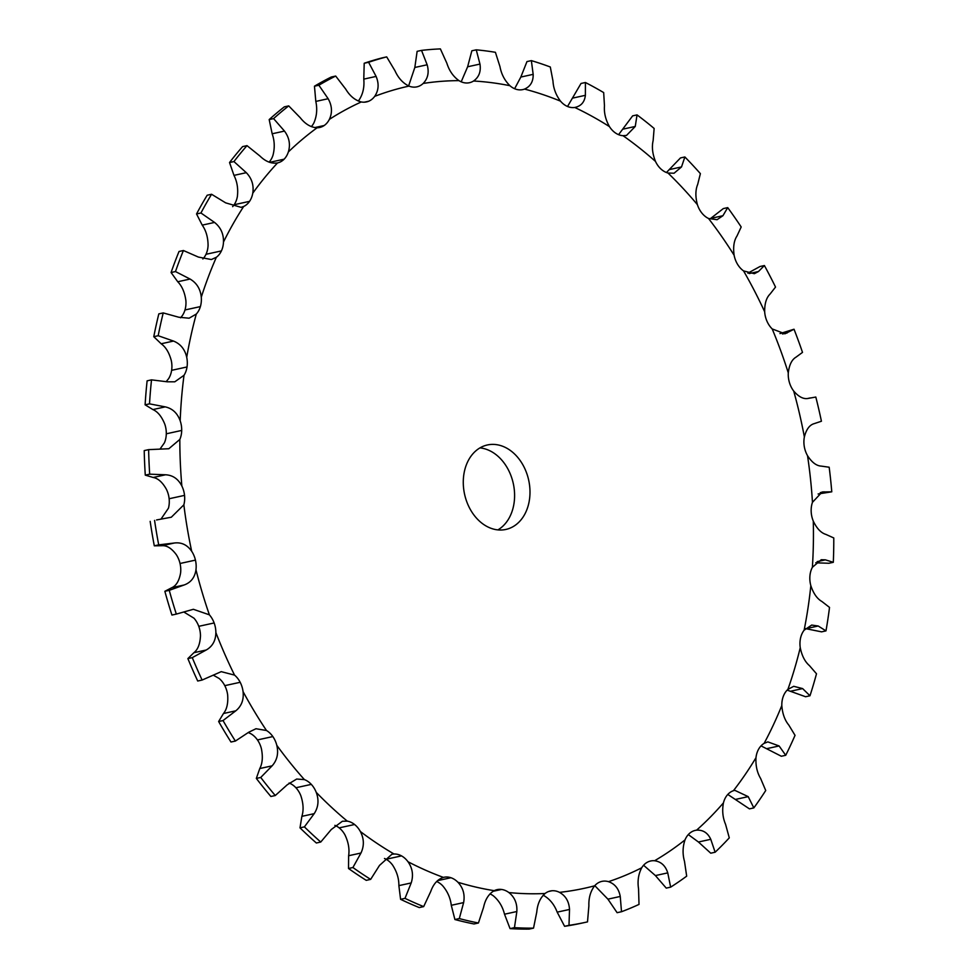 <?xml version="1.0" encoding="UTF-8"?>
<svg xmlns="http://www.w3.org/2000/svg" width="978" height="978" viewBox="0 0 978 978"><rect width="100%" height="100%" fill="white"/><g stroke="black" fill="none" stroke-linecap="round" stroke-linejoin="round"><path stroke-width="1.47" d="M159.989 449.11L164.426 442.814A21.614 16.406 77.7 0 0 166.297 433.804A21.614 16.406 77.7 0 0 164.793 424.183C161.725 416.555 157.764 411.689 152.91 409.574L145.111 404.819A444.061 337.031 77.7 0 1 145.979 392.789A444.061 337.031 77.7 0 1 147.116 380.833L151.517 379.867L167.348 381.811L174.793 381.811L184.011 375.295A21.614 16.406 77.7 0 0 187.03 366.958L187.03 366.958A21.614 16.406 77.7 0 0 186.725 357.325C184.891 349.28 180.49 343.865 173.497 341.065L158.179 335.723A444.061 337.031 77.7 0 1 163.228 312.923L178.766 317.227L189.096 318.205L196.297 314.048A21.614 16.406 77.7 0 0 200.38 306.603A21.614 16.406 77.7 0 0 201.285 297.214C200.453 289.011 196.712 282.948 190.074 279.048L175.478 271.554A444.061 337.031 77.7 0 1 183.424 250.515L198.375 257.067L211.37 259.537L216.358 257.275A21.614 16.406 77.7 0 0 221.407 250.918A21.614 16.406 77.7 0 0 223.485 242.006C223.681 233.864 220.698 227.336 214.561 222.434L200.942 212.996A444.061 337.031 77.7 0 1 211.578 194.267L225.673 202.862L241.077 207.336L243.681 206.468A21.614 16.406 77.7 0 0 249.549 201.358A21.614 16.406 77.7 0 0 252.776 193.167C253.987 185.282 251.835 178.448 246.309 172.678L233.938 161.566A444.061 337.031 77.7 0 1 246.994 145.636L259.94 156.028C265.637 161.602 271.505 163.901 277.544 162.923A21.614 16.406 77.7 0 0 284.109 159.194A21.614 16.406 77.7 0 0 288.363 151.932C290.576 144.524 289.28 137.568 284.488 131.089L273.583 118.607A444.061 337.031 77.7 0 1 288.718 105.893L300.307 117.788C305.295 124.12 310.882 127.446 317.092 127.788A21.614 16.406 77.7 0 0 319.647 127.495A21.614 16.406 77.7 0 0 324.158 125.526A21.614 16.406 77.7 0 0 329.366 119.377C332.508 112.629 332.104 105.746 328.143 98.717L318.865 85.233A444.061 337.031 77.7 0 1 335.686 76.052L345.723 89.12C349.892 96.04 355.087 100.306 361.285 101.957A21.614 16.406 77.7 0 0 366.518 101.908A21.614 16.406 77.7 0 0 368.682 101.235A21.614 16.406 77.7 0 0 374.684 96.357C378.694 90.441 379.171 83.802 376.102 76.418L368.608 62.286A444.061 337.031 77.7 0 1 386.689 56.883L394.99 70.783C398.291 78.081 402.948 83.191 408.987 86.101A21.614 16.406 77.7 0 0 416.518 86.932A21.614 16.406 77.7 0 0 416.885 86.859A21.614 16.406 77.7 0 0 423.168 83.448C427.948 78.533 429.269 72.299 427.154 64.78L421.53 50.391A444.061 337.031 77.7 0 1 440.381 48.9L446.86 63.228C449.22 70.734 453.242 76.528 458.963 80.636A21.614 16.406 77.7 0 0 466.42 82.996A21.614 16.406 77.7 0 0 469.44 82.714A21.614 16.406 77.7 0 0 473.56 81.015C478.976 77.201 481.103 71.553 479.966 64.083L476.249 49.829A444.061 337.031 77.7 0 1 495.406 52.299L499.978 66.663C501.359 74.169 504.672 80.514 509.905 85.697A21.614 16.406 77.7 0 0 517.117 89.536A21.614 16.406 77.7 0 0 522.814 89.597A21.614 16.406 77.7 0 0 524.538 89.084C530.455 86.492 533.34 81.577 533.169 74.352L531.36 60.624A444.061 337.031 77.7 0 1 550.308 66.993L552.973 81.003C553.377 88.301 555.895 95.025 560.516 101.162A21.614 16.406 77.7 0 0 567.277 106.37A21.614 16.406 77.7 0 0 574.795 107.47C581.079 106.15 584.612 102.103 585.382 95.318L585.419 82.507A444.061 337.031 77.7 0 1 603.683 92.592L604.465 105.868C603.915 112.776 605.578 119.695 609.465 126.627A21.614 16.406 77.7 0 0 615.614 133.069A21.614 16.406 77.7 0 0 623.035 135.697L626.495 135.441L635.26 126.455L637.045 114.903A444.061 337.031 77.7 0 1 654.135 128.448L653.133 140.612C651.666 146.945 652.46 153.876 655.492 161.419A21.614 16.406 77.7 0 0 660.859 168.937A21.614 16.406 77.7 0 0 667.998 173.02L674.062 173.228L681.507 166.932L684.881 156.969A444.061 337.031 77.7 0 1 700.382 173.632L697.705 184.353C695.395 189.928 695.297 196.688 697.4 204.659A21.614 16.406 77.7 0 0 701.862 213.045A21.614 16.406 77.7 0 0 708.524 218.485L717.057 219.708L722.925 215.722L727.718 207.617A444.061 337.031 77.7 0 1 741.19 226.969L737.021 235.942C733.965 240.612 732.999 247.031 734.111 255.209A21.614 16.406 77.7 0 0 737.534 264.268A21.614 16.406 77.7 0 0 743.561 270.906L754.356 273.693L758.451 271.542L764.405 265.539A444.061 337.031 77.7 0 1 775.53 287.067L770.077 294.048C766.373 297.679 764.576 303.596 764.674 311.774A21.614 16.406 77.7 0 0 766.984 321.249A21.614 16.406 77.7 0 0 772.204 328.938L784.967 333.791L794.026 329.231A444.061 337.031 77.7 0 1 802.51 352.386L796.006 357.166C791.789 359.672 789.222 364.904 788.292 372.887A21.614 16.406 77.7 0 0 789.429 382.532A21.614 16.406 77.7 0 0 793.708 391.053C798.757 396.946 803.61 399.391 808.28 398.388L808.072 398.437M163.228 312.923L158.827 313.877A444.061 337.031 77.7 0 0 153.778 336.689L161.162 343.767C165.82 347.068 169.206 352.716 171.321 360.699A21.614 16.406 77.7 0 1 171.627 370.332L171.627 370.332A21.614 16.406 77.7 0 1 168.607 378.657L166.236 381.603M145.111 404.819L149.512 403.853L165.245 406.872C172.434 408.486 177.421 413.132 180.184 420.809A21.614 16.406 77.7 0 1 181.7 430.43L181.7 430.43A21.614 16.406 77.7 0 1 179.83 439.44A410.577 311.615 77.7 0 0 181.859 486.017A21.614 16.406 77.7 0 1 184.536 495.381L184.536 495.381A21.614 16.406 77.7 0 1 183.852 504.831A410.577 311.615 77.7 0 0 191.676 551.25A21.614 16.406 77.7 0 1 195.441 560.113L195.441 560.113A21.614 16.406 77.7 0 1 195.967 569.758A410.577 311.615 77.7 0 0 209.39 614.832A21.614 16.406 77.7 0 1 214.145 622.962L214.145 622.962A21.614 16.406 77.7 0 1 215.869 632.546A410.577 311.615 77.7 0 0 234.537 675.101A21.614 16.406 77.7 0 1 240.172 682.289L240.172 682.289A21.614 16.406 77.7 0 1 243.057 691.58A410.577 311.615 77.7 0 0 266.481 730.505A21.614 16.406 77.7 0 1 272.85 736.568L272.85 736.568A21.614 16.406 77.7 0 1 276.798 745.309A410.577 311.615 77.7 0 0 304.39 779.6A21.614 16.406 77.7 0 1 311.31 784.38L311.31 784.38A21.614 16.406 77.7 0 1 316.236 792.363A410.577 311.615 77.7 0 0 347.263 821.129A21.614 16.406 77.7 0 1 354.574 824.503L354.574 824.503A21.614 16.406 77.7 0 1 360.356 831.508A410.577 311.615 77.7 0 0 394.024 854.014A21.614 16.406 77.7 0 1 401.518 855.884L401.518 855.884A21.614 16.406 77.7 0 1 407.997 861.74A410.577 311.615 77.7 0 0 443.425 877.4A21.614 16.406 77.7 0 1 443.89 877.29A21.614 16.406 77.7 0 1 450.931 877.731L450.931 877.731A21.614 16.406 77.7 0 1 457.936 882.266A410.577 311.615 77.7 0 0 494.22 890.677A21.614 16.406 77.7 0 1 497.154 889.625A21.614 16.406 77.7 0 1 501.518 889.454L501.518 889.454A21.614 16.406 77.7 0 1 508.878 892.559A410.577 311.615 77.7 0 0 545.064 893.501A21.614 16.406 77.7 0 1 550.296 891.007A21.614 16.406 77.7 0 1 551.983 890.75L551.983 890.75A21.614 16.406 77.7 0 1 559.502 892.364A410.577 311.615 77.7 0 0 594.661 885.799A21.614 16.406 77.7 0 1 601.018 881.606L601.018 881.606A21.614 16.406 77.7 0 1 601.922 881.374A21.614 16.406 77.7 0 1 608.487 881.667A410.577 311.615 77.7 0 0 641.715 867.779A21.614 16.406 77.7 0 1 647.338 862.241L647.338 862.241A21.614 16.406 77.7 0 1 650.7 860.982A21.614 16.406 77.7 0 1 654.588 860.75A410.577 311.615 77.7 0 0 685.016 839.906A21.614 16.406 77.7 0 1 689.771 833.17L689.771 833.17A21.614 16.406 77.7 0 1 695.37 830.371A21.614 16.406 77.7 0 1 696.593 830.163A410.577 311.615 77.7 0 0 723.439 802.889A21.614 16.406 77.7 0 1 727.192 795.138L727.192 795.138A21.614 16.406 77.7 0 1 733.427 790.701A410.577 311.615 77.7 0 0 755.982 757.705A21.614 16.406 77.7 0 1 758.647 749.124L758.647 749.124A21.614 16.406 77.7 0 1 764.124 743.366A410.577 311.615 77.7 0 0 781.813 705.505A21.614 16.406 77.7 0 1 783.305 696.336L783.305 696.336A21.614 16.406 77.7 0 1 787.889 689.404A410.577 311.615 77.7 0 0 800.248 647.656A21.614 16.406 77.7 0 1 800.542 638.121L800.542 638.121A21.614 16.406 77.7 0 1 804.112 630.211A410.577 311.615 77.7 0 0 810.835 585.663A21.614 16.406 77.7 0 1 809.918 576.005L809.918 576.005A21.614 16.406 77.7 0 1 812.376 567.301A410.577 311.615 77.7 0 0 813.28 521.103A21.614 16.406 77.7 0 1 811.178 511.58L811.178 511.58A21.614 16.406 77.7 0 1 812.461 502.325A410.577 311.615 77.7 0 0 807.522 455.675A21.614 16.406 77.7 0 1 804.283 446.53L804.283 446.53A21.614 16.406 77.7 0 1 804.368 436.958A410.577 311.615 77.7 0 0 793.708 391.053M151.517 379.867A444.061 337.031 77.7 0 0 150.38 391.823A444.061 337.031 77.7 0 0 149.512 403.853M166.297 433.804L181.7 430.43M180.527 317.801L180.893 317.41A21.614 16.406 77.7 0 0 184.976 309.965L184.976 309.965A21.614 16.406 77.7 0 0 185.881 300.576C184.756 292.434 182.055 286.163 177.751 281.75L171.077 272.52L175.478 271.554M202.849 258.974A21.614 16.406 77.7 0 0 206.003 254.292L206.003 254.292A21.614 16.406 77.7 0 0 208.082 245.38C207.996 237.299 206.04 230.551 202.226 225.123L196.541 213.962L200.942 212.996M232.63 206.639A21.614 16.406 77.7 0 0 234.158 204.72L234.158 204.72A21.614 16.406 77.7 0 0 237.373 196.529C238.302 188.717 237.165 181.663 233.974 175.38L229.537 162.531L233.938 161.566M269.097 162.14A21.614 16.406 77.7 0 0 272.972 155.294C274.891 147.947 274.622 140.783 272.165 133.778L269.182 119.573L273.583 118.607M311.334 126.627A21.614 16.406 77.7 0 0 313.962 122.751C316.823 116.064 317.434 108.949 315.808 101.419L314.464 86.198L318.865 85.233M358.241 101.015A21.614 16.406 77.7 0 0 359.281 99.719C363.009 93.876 364.501 87.005 363.779 79.12L364.207 63.252L368.608 62.286M564.587 926.3L568.988 925.347A444.061 337.031 77.7 0 0 586.054 922.205L581.653 923.171A444.061 337.031 77.7 0 1 564.587 926.3L557.179 912.144C554.355 904.711 549.991 899.247 544.098 895.726A21.614 16.406 77.7 0 0 543.157 895.286M510.051 928.611L514.452 927.645A444.061 337.031 77.7 0 0 533.523 928.134L529.122 929.1A444.061 337.031 77.7 0 1 510.051 928.611L504.514 914.21C502.643 906.679 498.963 900.591 493.474 895.934A21.614 16.406 77.7 0 0 489.978 893.892M454.904 919.528L459.305 918.574A444.061 337.031 77.7 0 0 478.425 923L474.024 923.965A444.061 337.031 77.7 0 1 454.904 919.528L451.286 905.298C450.393 897.865 447.472 891.313 442.533 885.628A21.614 16.406 77.7 0 0 436.64 881.52M400.589 899.32L404.99 898.354A444.061 337.031 77.7 0 0 423.67 906.606L419.269 907.572A444.061 337.031 77.7 0 1 400.589 899.32L398.877 885.628C398.951 878.501 396.86 871.655 392.594 865.102A21.614 16.406 77.7 0 0 386.114 859.259L386.114 859.259A21.614 16.406 77.7 0 0 384.488 858.476M348.51 868.488L352.911 867.523A444.061 337.031 77.7 0 0 370.65 879.381L366.249 880.347A444.061 337.031 77.7 0 1 348.51 868.488L348.633 855.726C349.647 849.087 348.425 842.131 344.953 834.882A21.614 16.406 77.7 0 0 339.17 827.877L339.17 827.877A21.614 16.406 77.7 0 0 334.879 825.359M300.001 827.84L304.402 826.875A444.061 337.031 77.7 0 0 320.747 842.034L316.359 842.999A444.061 337.031 77.7 0 1 300.001 827.84L301.872 816.349C303.767 810.383 303.424 803.513 300.845 795.725A21.614 16.406 77.7 0 0 295.906 787.755L295.906 787.755A21.614 16.406 77.7 0 0 289.097 783.011M256.334 778.415L260.735 777.461A444.061 337.031 77.7 0 0 275.27 795.53L270.869 796.483A444.061 337.031 77.7 0 1 256.334 778.415L259.781 768.537C262.483 763.402 263.021 756.776 261.395 748.683A21.614 16.406 77.7 0 0 257.446 739.93L257.446 739.93A21.614 16.406 77.7 0 0 251.077 733.867L248.314 732.546M218.632 721.519L223.033 720.554A444.061 337.031 77.7 0 0 235.38 741.067L230.979 742.021A444.061 337.031 77.7 0 1 218.632 721.519L223.485 713.512C226.872 709.343 228.265 703.158 227.654 694.942A21.614 16.406 77.7 0 0 224.781 685.651L224.781 685.651A21.614 16.406 77.7 0 0 219.133 678.463L213.216 675.113M187.874 658.597L192.275 657.632A444.061 337.031 77.7 0 0 202.116 680.052L197.715 681.018A444.061 337.031 77.7 0 1 187.874 658.597L193.888 652.705C197.874 649.624 200.062 644.025 200.478 635.92A21.614 16.406 77.7 0 0 198.754 626.323L198.754 626.323A21.614 16.406 77.7 0 0 193.986 618.194L183.974 612.094M164.854 591.299L169.255 590.333A444.061 337.031 77.7 0 0 176.333 614.086L171.932 615.052A444.061 337.031 77.7 0 1 164.854 591.299L171.786 587.692C176.211 585.773 179.133 580.92 180.563 573.132A21.614 16.406 77.7 0 0 180.038 563.487L180.038 563.487A21.614 16.406 77.7 0 0 176.272 554.624C171.566 548.303 166.822 545.333 162.03 545.712L154.304 545.822L158.705 544.856L174.365 543.01C181.48 542.118 187.25 544.868 191.676 551.25M161.052 519.025L168.448 508.193A21.614 16.406 77.7 0 0 169.133 498.743L169.133 498.743A21.614 16.406 77.7 0 0 166.456 489.391C162.519 482.325 158.106 478.352 153.204 477.472L145.282 475.137L149.683 474.171L165.539 474.782C172.776 475.149 178.204 478.89 181.859 486.017M497.912 529.893A43.24 32.812 77.7 0 0 513.878 486.604A43.24 32.812 77.7 0 0 484.746 448.804A43.24 32.812 77.7 0 0 479.966 447.887M368.682 101.235L364.281 102.189M324.158 125.526L314.708 127.592M284.109 159.194L269.683 162.348M249.549 201.358L234.158 204.72M221.407 250.918L206.003 254.292M200.38 306.603L184.976 309.965M500.149 445.43A43.24 32.812 -102.3 0 1 529.868 488.425A43.24 32.812 -102.3 0 1 505.883 529.44A43.24 32.812 -102.3 0 1 464.574 494.22A43.24 32.812 -102.3 0 1 487.399 444.966A43.24 32.812 -102.3 0 1 500.149 445.43M145.282 475.137A444.061 337.031 77.7 0 1 144.218 450.601L148.619 449.635L168.827 448.731L179.83 439.44M156.566 519.954L171.321 517.215L183.852 504.831M150.172 521.36A444.061 337.031 77.7 0 0 154.304 545.822M169.255 590.333L184.108 584.991C190.869 582.57 194.83 577.497 195.967 569.758M176.333 614.086L193.375 609.294L209.39 614.832M192.275 657.632L206.224 650.003C212.532 646.409 215.747 640.59 215.869 632.546M183.424 250.515L179.023 251.48A444.061 337.031 77.7 0 0 171.077 272.52M202.116 680.052L221.236 671.654L234.537 675.101M223.033 720.554L235.808 710.81C241.542 706.14 243.95 699.722 243.057 691.58M211.578 194.267L207.177 195.233A444.061 337.031 77.7 0 0 196.541 213.962M235.38 741.067L248.718 732.241L255.967 728.732L266.481 730.505M260.735 777.461L272.116 765.835C277.141 760.187 278.706 753.353 276.798 745.309M246.994 145.636L242.593 146.602A444.061 337.031 77.7 0 0 229.537 162.531M277.471 162.947L277.544 162.923A410.577 311.615 77.7 0 0 252.776 193.167M275.27 795.53L287.312 784.723L296.689 779.038L304.39 779.6M304.402 826.875L314.195 813.659C318.425 807.18 319.109 800.077 316.236 792.363M288.718 105.893L284.317 106.859A444.061 337.031 77.7 0 0 269.182 119.573M320.747 842.034L331.285 829.503L342.373 821.263L347.263 821.129M352.911 867.523L360.968 853.024C364.317 845.872 364.109 838.708 360.356 831.508M335.686 76.052L331.285 77.017A444.061 337.031 77.7 0 0 314.464 86.198M370.65 879.381L379.501 865.42L391.848 854.295L394.024 854.014M404.99 898.354L411.2 882.938C413.621 875.298 412.545 868.232 407.997 861.74M386.689 56.883L382.288 57.849A444.061 337.031 77.7 0 0 364.207 63.252M423.67 906.606L430.711 891.557C433.364 884.014 437.594 879.295 443.425 877.4M459.305 918.574L463.621 902.596C465.063 894.662 463.169 887.877 457.936 882.266M408.621 85.942L414.831 67.47L417.129 51.345L421.53 50.391M478.425 923L483.597 907.229C485.271 899.344 488.817 893.819 494.22 890.677M514.452 927.645L516.849 911.52C517.313 903.476 514.66 897.156 508.878 892.559M461.2 81.81L467.631 66.773L471.848 50.795L476.249 49.829M533.523 928.134L536.775 912.034C537.484 903.99 540.247 897.816 545.064 893.501M568.988 925.347L569.514 909.454C569.025 901.508 565.687 895.811 559.502 892.364M514.624 88.717L520.834 77.054L526.959 61.59L531.36 60.624M586.054 922.205A444.061 337.031 77.7 0 0 587.509 921.887L588.878 905.836C588.609 897.853 590.541 891.178 594.661 885.799M594.795 885.652L607.925 899.161L617.106 912.682L621.507 911.728L620.248 896.459C618.842 888.819 614.93 883.88 608.487 881.667M567.533 106.48L581.018 83.472L585.419 82.507M575.639 107.323L574.795 107.47A410.577 311.615 77.7 0 1 609.465 126.627M621.507 911.728A444.061 337.031 77.7 0 0 639.013 904.405L638.548 888.819C637.35 881.08 638.414 874.063 641.715 867.779M643.585 865.249L655.419 875.579L666.25 888.11L670.651 887.144L667.754 872.877C665.492 865.726 661.104 861.679 654.588 860.75M618.585 134.658L632.644 115.856L637.045 114.903M670.651 887.144A444.061 337.031 77.7 0 0 686.678 876.154L684.502 861.398C682.448 854.1 682.62 846.936 685.016 839.906M688.304 834.576L698.439 842.009L710.749 853.195L715.138 852.229L710.774 839.307C707.754 832.828 703.035 829.784 696.593 830.163M666.434 172.507L680.48 157.923L684.881 156.969M715.138 852.229A444.061 337.031 77.7 0 0 729.282 837.865L725.554 824.295C722.718 817.632 722.009 810.493 723.439 802.889M727.791 794.442L749.441 808.867L753.83 807.901L748.207 796.642L734.771 790.322L733.427 790.701M709.857 219.06L723.317 208.583L727.718 207.617M753.83 807.901A444.061 337.031 77.7 0 0 765.725 790.517L760.627 778.476C757.119 772.596 755.566 765.676 755.982 757.705M761.018 745.872L781.324 756.251L785.725 755.297L779.099 745.957L767.852 741.886L764.124 743.366M747.84 273.155L760.004 266.505L764.405 265.539M785.725 755.297A444.061 337.031 77.7 0 0 795.041 735.346L788.83 725.114C784.759 720.187 782.424 713.647 781.813 705.505M787.156 690.113L805.579 696.739L809.98 695.774L802.62 688.585L793.72 686.311L787.889 689.404M779.967 333.571L794.026 329.231M809.98 695.774A444.061 337.031 77.7 0 0 816.496 673.781L809.429 665.602C804.931 661.727 801.874 655.749 800.248 647.656M805.505 628.61L821.581 631.849L825.982 630.883L818.195 626.006L811.691 625.064L804.112 630.211M807.865 398.474L815.811 397.044A444.061 337.031 77.7 0 1 821.422 421.237L814.148 423.657C809.552 424.953 806.288 429.391 804.368 436.958M825.982 630.883A444.061 337.031 77.7 0 0 829.527 607.411L821.887 601.482C817.119 598.768 813.427 593.487 810.835 585.663M815.75 562.802L828.916 563.267L833.317 562.301L825.383 559.844L821.263 559.722L812.376 567.301M818.109 493.976L831.777 491.812A444.061 337.031 77.7 0 0 829.173 467.227L821.312 466.115C816.447 465.87 811.85 462.386 807.522 455.675M831.777 491.812L822.156 491.983L812.461 502.325M833.317 562.301A444.061 337.031 77.7 0 0 833.782 537.961L825.884 534.404C820.982 532.912 816.789 528.475 813.28 521.103M148.619 449.635A444.061 337.031 77.7 0 0 149.683 474.171M154.573 520.406A444.061 337.031 77.7 0 0 158.705 544.856M153.778 336.689L158.179 335.723M184.011 375.295A410.577 311.615 77.7 0 0 181.578 397.912A410.577 311.615 77.7 0 0 180.184 420.809M171.627 370.332L187.03 366.958M152.91 409.574L165.245 406.872M788.292 372.887A410.577 311.615 77.7 0 0 772.204 328.938M764.674 311.774A410.577 311.615 77.7 0 0 743.561 270.906M734.111 255.209A410.577 311.615 77.7 0 0 708.524 218.485M697.4 204.659A410.577 311.615 77.7 0 0 667.998 173.02M655.492 161.419A410.577 311.615 77.7 0 0 623.035 135.697M560.516 101.162A410.577 311.615 77.7 0 0 524.538 89.084M509.905 85.697A410.577 311.615 77.7 0 0 473.56 81.015M458.963 80.636A410.577 311.615 77.7 0 0 423.168 83.448M408.987 86.101A410.577 311.615 77.7 0 0 374.684 96.357M361.285 101.957A410.577 311.615 77.7 0 0 329.366 119.377M317.092 127.788A410.577 311.615 77.7 0 0 288.363 151.932M243.681 206.468A410.577 311.615 77.7 0 0 223.485 242.006M216.358 257.275A410.577 311.615 77.7 0 0 201.285 297.214M196.297 314.048A410.577 311.615 77.7 0 0 186.725 357.325M161.162 343.767L173.497 341.065M153.204 477.472L165.539 474.782M169.133 498.743L184.536 495.381M162.03 545.712L174.365 543.01M180.038 563.487L195.441 560.113M171.786 587.692L184.108 584.991M198.754 626.323L214.145 622.962M193.888 652.705L206.224 650.003M177.751 281.75L190.074 279.048M224.781 685.651L240.172 682.289M223.485 713.512L235.808 710.81M202.226 225.123L214.561 222.434M257.446 739.93L272.85 736.568M259.781 768.537L272.116 765.835M233.974 175.38L246.309 172.678M295.906 787.755L311.31 784.38M301.872 816.349L314.195 813.659M272.165 133.778L284.488 131.089M339.17 827.877L354.574 824.503M348.633 855.726L360.968 853.024M315.808 101.419L328.143 98.717M386.114 859.259L401.518 855.884M398.877 885.628L411.2 882.938M363.779 79.12L376.102 76.418M437.533 880.652L450.931 877.731M451.286 905.298L463.621 902.596M414.831 67.47L427.154 64.78M493.12 891.288L501.518 889.454M504.514 914.21L516.849 911.52M467.631 66.773L479.966 64.083M548.658 891.484L551.983 890.75M557.179 912.144L569.514 909.454M520.834 77.054L533.169 74.352M607.925 899.161L620.248 896.459M573.059 98.02L585.382 95.318M655.419 875.579L667.754 872.877M622.937 129.145L635.26 126.455M698.439 842.009L710.774 839.307M669.184 169.634L681.507 166.932M735.884 799.332L748.207 796.642M710.603 218.412L722.925 215.722M766.764 748.659L779.099 745.957M749.221 273.559L758.451 271.542M790.297 691.287L802.62 688.585M782.486 333.987L787.143 332.96M805.86 628.707L818.195 626.006M817.119 561.653L825.383 559.844M820.285 492.619L824.026 491.812M810.236 397.924L807.376 398.559"/></g></svg>
